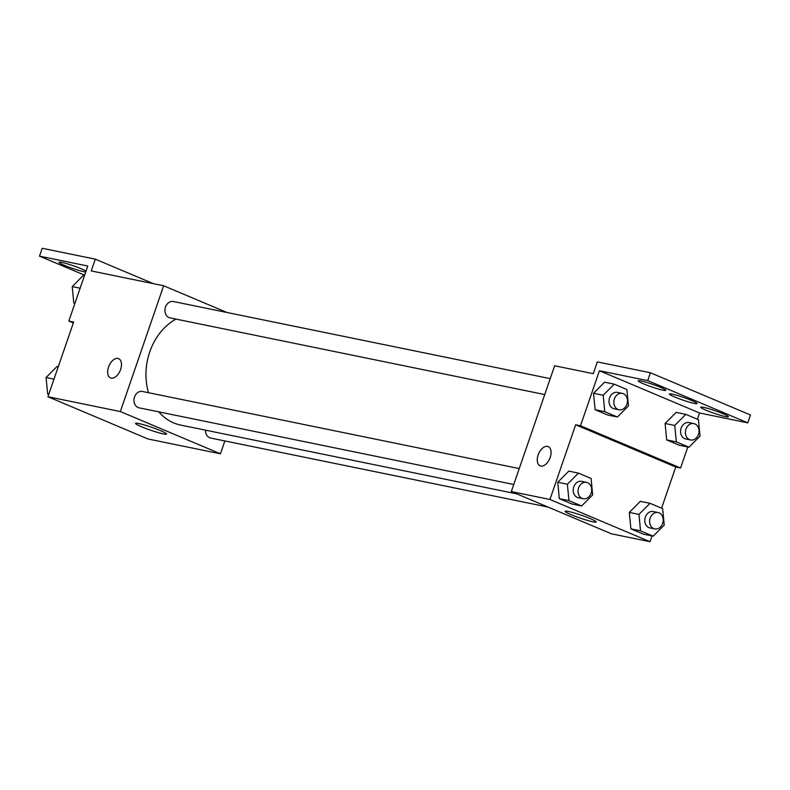 <?xml version="1.0" encoding="UTF-8"?>
<svg xmlns="http://www.w3.org/2000/svg" width="790" height="790" viewBox="0 0 790 790"><rect width="100%" height="100%" fill="white"/><g stroke="black" fill="none" stroke-linecap="round" stroke-linejoin="round"><path stroke-width="1.19" d="M224.854 440.938L220.42 453.796L148.016 438.983L47.933 396.738L73.648 322.043L68.819 321.056L87.769 266.023L39.5 256.148L42.206 248.287L95.304 259.15L91.245 270.94L163.649 285.763L226.957 312.485M205.519 430.175A8.354 6.745 101.6 0 0 210.654 438.035L548.102 507.091M220.42 453.796L120.337 411.55L163.649 285.763M550.215 378.637L173.415 301.523A8.354 6.745 101.6 0 0 165.13 308.357A8.354 6.745 101.6 0 0 170.067 317.886L544.725 394.566M519.247 468.579L142.447 391.465A8.354 6.745 101.6 0 0 134.162 398.298A8.354 6.745 101.6 0 0 139.099 407.828L513.757 484.507M175.933 319.091A56.465 45.593 101.6 0 0 149.744 351.935A56.465 45.593 101.6 0 0 148.55 392.719M158.78 411.857A56.465 45.593 101.6 0 0 180.713 425.089L516.759 493.869M138.773 423.529A16.422 1.55 19 0 1 156.321 428.98A16.422 1.55 19 0 1 166.601 434.075A16.422 1.55 19 0 1 150.564 430.185A16.422 1.55 19 0 1 135.544 423.381A16.422 1.55 19 0 1 138.773 423.529M120.337 411.55L47.933 396.738M111.183 378.124A10.438 6.083 112.9 0 1 110.501 377.916A10.438 6.083 112.9 0 1 108.961 365.928A10.438 6.083 112.9 0 1 118.619 358.67A10.438 6.083 112.9 0 1 120.386 370.095A10.438 6.083 112.9 0 1 111.183 378.124M118.628 358.68A10.438 6.083 -67.1 0 0 108.971 365.928A10.438 6.083 -67.1 0 0 110.501 377.916M153.369 283.659L95.304 259.15M84.619 275.187L39.5 256.148M73.332 322.962L68.819 321.056M85.725 271.957A14.615 1.373 19 0 1 70.112 267.553A14.615 1.373 19 0 1 58.924 262.27A14.615 1.373 19 0 1 61.798 262.408A14.615 1.373 19 0 1 75.297 266.467A14.615 1.373 19 0 1 86.011 271.138M652.017 535.936L650.032 541.713L611.411 533.813L511.327 491.568L554.639 365.78L593.26 373.68L597.319 361.889L650.417 372.752L750.5 414.997L747.794 422.857L699.525 412.982L697.363 419.243M650.032 541.713L549.939 499.478L575.663 424.783L675.746 467.028L680.575 468.016L687.813 446.982M675.746 467.028L661.566 508.197M557.74 482.236L559.32 498.658L571.96 503.99L559.32 498.658L557.74 482.236L568.79 471.136L557.74 482.236L567.388 484.211L578.448 473.121L591.088 478.454L592.668 494.876L581.618 505.965L568.968 500.633L567.388 484.211M630.884 528.865L643.524 534.198L630.884 528.865L629.294 512.433L630.884 528.865L640.532 530.841L638.952 514.409L650.012 503.319L662.652 508.651L664.232 525.083L653.172 536.173L640.532 530.841M640.354 501.344L629.294 512.433L640.354 501.344L650.012 503.319M568.375 511.456A16.422 1.55 19 0 1 585.933 516.897A16.422 1.55 19 0 1 596.203 521.993A16.422 1.55 19 0 1 580.176 518.102A16.422 1.55 19 0 1 565.146 511.298A16.422 1.55 19 0 1 568.375 511.456M549.939 499.478L511.327 491.568M540.785 466.041A10.438 6.083 112.9 0 1 540.113 465.833A10.438 6.083 112.9 0 1 538.563 453.845A10.438 6.083 112.9 0 1 548.23 446.597A10.438 6.083 112.9 0 1 549.998 458.012A10.438 6.083 112.9 0 1 540.785 466.041M575.663 424.783L580.482 425.771L599.432 370.737L647.711 380.612L650.417 372.752M548.23 446.597A10.438 6.083 -67.1 0 0 538.573 453.845A10.438 6.083 -67.1 0 0 540.113 465.833M647.711 380.612L747.794 422.857M580.482 425.771L680.575 468.016M666.681 439.912L679.321 445.244L666.681 439.912L665.091 423.479L666.681 439.912L676.329 441.887L674.749 425.454L685.809 414.365L698.449 419.697L700.029 436.129L688.969 447.219L676.329 441.887M676.151 412.39L665.091 423.479L676.151 412.39L685.809 414.365M595.117 409.704L607.757 415.036L595.117 409.704L593.537 393.282L595.117 409.704L604.765 411.679L603.185 395.257L614.245 384.157L626.885 389.5L628.465 405.922L617.405 417.011L604.765 411.679M604.587 382.182L593.537 393.282L604.587 382.182L614.245 384.157M599.432 370.737L699.525 412.982M672.32 394.151A14.615 1.373 19 0 1 687.942 398.999A14.615 1.373 19 0 1 697.086 403.532A14.615 1.373 19 0 1 682.817 400.076A14.615 1.373 19 0 1 669.446 394.013A14.615 1.373 19 0 1 672.32 394.151M662.938 390.191A14.615 1.373 19 0 1 647.316 385.342A14.615 1.373 19 0 1 638.172 380.81A14.615 1.373 19 0 1 652.441 384.276A14.615 1.373 19 0 1 665.812 390.329A14.615 1.373 19 0 1 662.938 390.191M725.496 416.597A14.615 1.373 19 0 1 709.874 411.748A14.615 1.373 19 0 1 700.73 407.215A14.615 1.373 19 0 1 714.99 410.672A14.615 1.373 19 0 1 728.37 416.735A14.615 1.373 19 0 1 725.496 416.597M658.09 512.552L653.271 511.565A8.354 6.745 101.6 0 0 644.986 518.398A8.354 6.745 101.6 0 0 649.913 527.927L654.742 528.915A8.354 6.745 101.6 0 0 662.672 523.375A8.354 6.745 101.6 0 0 658.09 512.552A8.354 6.745 101.6 0 0 649.814 519.386A8.354 6.745 101.6 0 0 654.742 528.915M638.952 514.409L629.294 512.433M653.172 536.173L643.524 534.198M586.536 482.344L581.707 481.357A8.354 6.745 101.6 0 0 573.421 488.19A8.354 6.745 101.6 0 0 578.359 497.73L583.178 498.717A8.354 6.745 101.6 0 0 591.118 493.167A8.354 6.745 101.6 0 0 586.536 482.344A8.354 6.745 101.6 0 0 578.25 489.178A8.354 6.745 101.6 0 0 583.178 498.717M578.448 473.121L568.79 471.136M581.618 505.965L571.96 503.99M568.968 500.633L559.32 498.658M693.887 423.598L689.068 422.611A8.354 6.745 101.6 0 0 680.783 429.444A8.354 6.745 101.6 0 0 685.71 438.973L690.539 439.961A8.354 6.745 101.6 0 0 698.469 434.421A8.354 6.745 101.6 0 0 693.887 423.598A8.354 6.745 101.6 0 0 685.611 430.432A8.354 6.745 101.6 0 0 690.539 439.961M674.749 425.454L665.091 423.479M688.969 447.219L679.321 445.244M622.332 393.39L617.504 392.403A8.354 6.745 101.6 0 0 609.218 399.236A8.354 6.745 101.6 0 0 614.156 408.776L618.975 409.763A8.354 6.745 101.6 0 0 626.905 404.213A8.354 6.745 101.6 0 0 622.332 393.39A8.354 6.745 101.6 0 0 614.047 400.224A8.354 6.745 101.6 0 0 618.975 409.763M603.185 395.257L593.537 393.282M617.405 417.011L607.757 415.036M48.733 394.407L47.657 393.943L46.067 377.521L57.127 366.432L58.282 366.669M53.987 379.141L46.067 377.521M48.812 394.18L47.657 393.943M74.872 303.469L73.796 303.014L72.216 286.592L83.266 275.503L84.431 275.74M80.136 288.212L72.216 286.592M74.951 303.251L73.796 303.014"/></g></svg>
